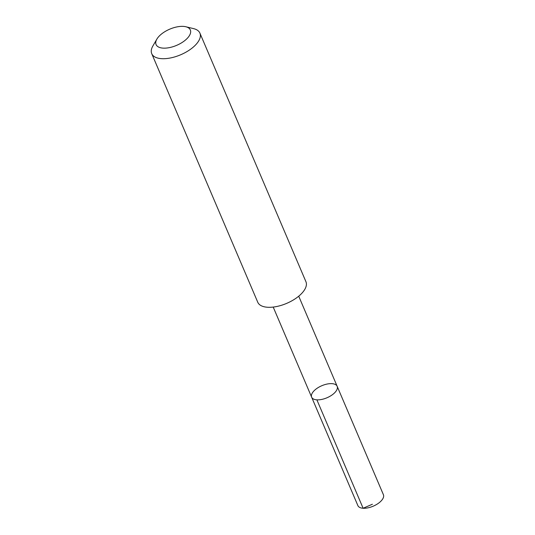 <?xml version="1.0" encoding="UTF-8"?>
<svg xmlns="http://www.w3.org/2000/svg" width="535" height="535" viewBox="0 0 535 535"><rect width="100%" height="100%" fill="white"/><g stroke="black" fill="none" stroke-linecap="round" stroke-linejoin="round"><path stroke-width="0.8" d="M337.324 388.49A13.877 6.554 156.9 0 1 324.892 398.568A13.877 6.554 156.9 0 1 311.644 397.184A13.877 6.554 156.9 0 1 321.829 385.715A13.877 6.554 156.9 0 1 337.164 386.303A13.877 6.554 156.9 0 1 337.324 388.49A13.877 6.554 156.9 0 1 324.892 398.568A13.877 6.554 156.9 0 1 311.644 397.184L357.875 505.595A13.877 6.56 -23.1 0 0 371.136 506.979A13.877 6.56 -23.1 0 0 383.568 496.895A13.877 6.56 -23.1 0 0 383.408 494.708L337.164 386.303A13.877 6.554 156.9 0 1 337.324 388.49M156.889 39.088L152.883 45.956A26.188 12.372 -23.1 0 0 151.432 49.528A26.188 12.372 -23.1 0 0 151.733 53.66L257.763 302.255A26.188 12.372 -23.1 0 0 286.707 303.358A26.188 12.372 -23.1 0 0 305.933 281.704L199.903 33.117A26.188 12.372 -23.1 0 0 193.543 28.616L185.812 26.75A18.625 8.801 -23.1 0 0 156.889 39.088A18.625 8.801 -23.1 0 0 155.859 41.63A18.625 8.801 -23.1 0 0 178.71 44.405A18.625 8.801 -23.1 0 0 185.812 26.75M151.733 53.66A26.188 12.372 -23.1 0 0 180.669 54.771A26.188 12.372 -23.1 0 0 199.903 33.117M372.387 504.244L363.118 508.25L316.88 399.839M273.211 307.077L311.644 397.184M298.724 296.189L337.164 386.303"/></g></svg>
